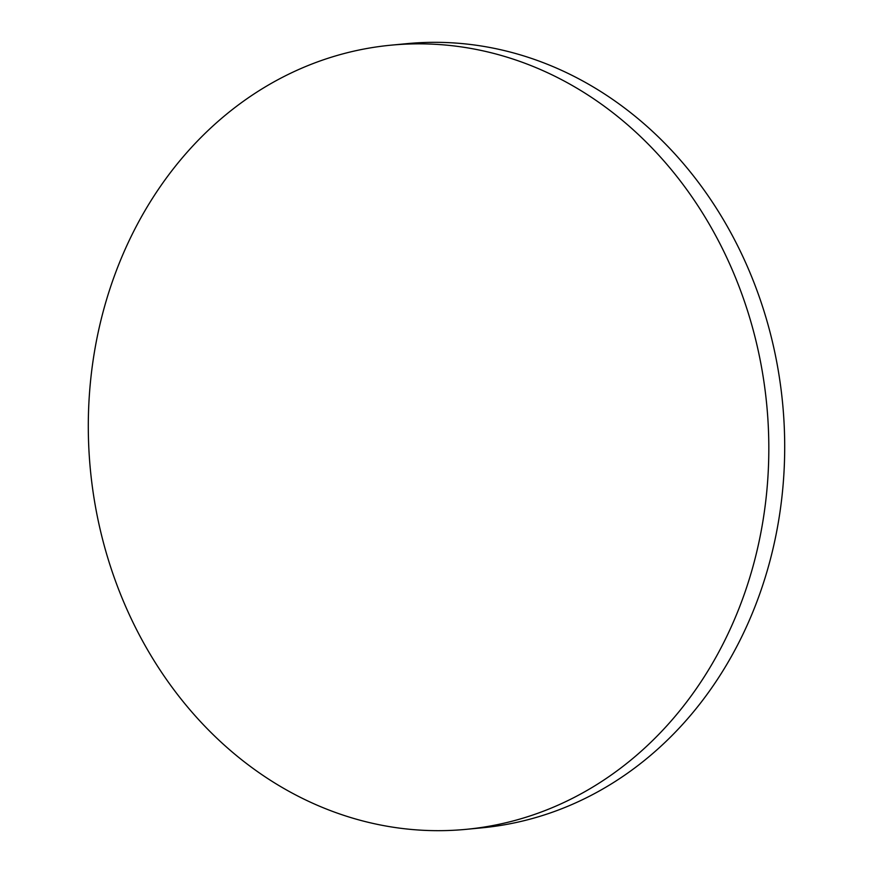 <?xml version="1.0" encoding="UTF-8"?>
<svg xmlns="http://www.w3.org/2000/svg" width="873" height="873" viewBox="0 0 873 873"><rect width="100%" height="100%" fill="white"/><g stroke="black" fill="none" stroke-linecap="round" stroke-linejoin="round"><path stroke-width="1.31" d="M391.082 45.167L406.949 43.65A393.876 339.728 84.5 0 1 781.193 390.427A393.876 339.728 84.5 0 1 481.918 827.833L466.051 829.35A393.876 339.728 84.5 0 1 91.807 482.573A393.876 339.728 84.5 0 1 391.082 45.167A393.876 339.728 84.5 0 1 765.315 391.944A393.876 339.728 84.5 0 1 466.051 829.35"/></g></svg>
